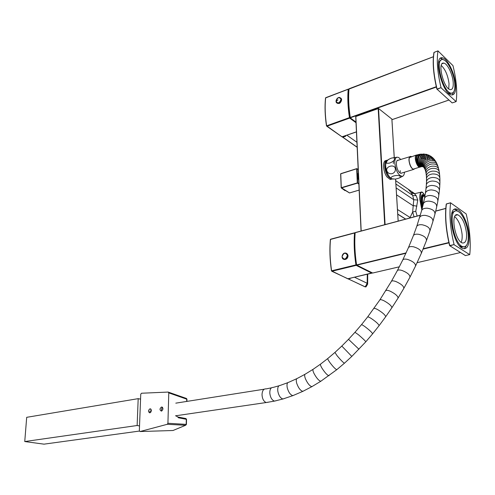 <?xml version="1.0" encoding="UTF-8"?>
<svg xmlns="http://www.w3.org/2000/svg" width="495" height="495" viewBox="0 0 495 495"><rect width="100%" height="100%" fill="white"/><g stroke="black" fill="none" stroke-linecap="round" stroke-linejoin="round"><path stroke-width="0.74" d="M436.38 87.033L350.213 117.829L355.979 122.061M350.213 117.829L350.287 117.464L436.305 86.705M414.061 216.847L412.651 212.046L413.758 199.72L412.663 195.364M412.651 212.046L410.077 217.478L410.553 217.781M395.895 184.022L412.657 195.364L411.432 193.019C411.481 192.165 412.446 192.419 414.327 193.78M395.691 180.663L408.202 189.201L411.364 192.945M406.643 188.137L414.494 193.496M361.09 231.017L355.719 116.548L378.551 108.498L391.867 119.066M420.849 192.227L414.544 193.724L416.19 195.674L417.768 200.073L415.757 211.297L417.137 216.024M412.743 195.506L416.19 195.674M416.914 206.13L413.43 205.604M411.432 193.019L414.544 193.724M415.757 211.297L412.712 211.965M441.039 87.64C437.5 72.815 436.479 60.569 437.988 50.905L434.065 52.408C432.525 62.061 433.515 74.281 437.048 89.057L441.039 87.64L437.178 89.317L452.152 102.923L456.074 101.586L441.169 87.9M456.074 101.586L456.173 101.537C457.448 91.631 456.384 79.664 452.981 65.637L437.988 50.905M455.555 84.391C454.738 73.161 447.319 58.076 442.332 57.81C432.766 55.582 442.481 94.514 451.601 94.929C454.719 95.009 456.037 91.495 455.555 84.391M453.179 82.133C452.603 74.102 447.288 63.317 443.743 63.125C436.899 61.535 443.836 89.335 450.363 89.638C452.579 89.688 453.513 87.188 453.179 82.133M454.763 83.643C455.196 90.059 454.008 93.233 451.193 93.165C442.938 92.788 434.146 57.569 442.808 59.586C447.313 59.821 454.026 73.477 454.763 83.643M448.718 88.853L449.039 83.612C447.907 75.401 445.314 69.343 441.255 65.445M454.181 90.919L452.201 94.96M440.513 58.268L444.423 60.217M441.107 60.037L438.551 62.519M448.247 92.893L449.93 93.605L451.669 93.196M457.132 214.96L456.811 214.737M420.323 215.282L355.156 232.712C354.377 242.649 354.853 253.378 356.579 264.899L406.086 252.902M405.919 253.267L356.734 265.178L372.698 273.017M355.156 232.712L420.354 215.183L355.255 232.576M345.009 190.637L341.377 188.007L349.346 192.864M358.863 184.016L357.458 183.125L341.29 187.982L340.758 173.825L341.265 187.952M358.343 172.798C357.501 174.673 357.619 177.179 358.689 180.31M351.444 277.942L348.486 279.044L347.731 278.772L350.38 278.165M347.818 278.765L371.813 273.172L356.177 265.37L331.836 271.26L365.217 286.846L367.185 283.233L367.278 274.249M366.207 286.71L365.106 286.877L348.307 278.914M393.346 163.536C393.377 160.98 394.001 159.514 395.208 159.136M388.643 175.719L388.433 175.434C386.125 171.79 385.209 168.065 385.685 164.26M392.516 178.98L391.434 179.128L388.191 176.622C384.021 171.233 383.483 159.724 387.381 160.25M391.65 179.153L390.252 179.487L387.003 176.981C382.827 171.598 382.295 160.089 386.205 160.621M356.01 122.729L349.687 118.095L326.842 126.262L342.033 136.799L345.59 135.581M357.155 147.306L342.268 136.917M346.067 135.475L345.541 136.317L342.8 137.195L357.149 147.157M341.934 136.806L326.836 126.262M345.182 135.779L345.541 136.317M454.076 244.549C450.289 228.665 449.138 214.762 450.611 202.845L446.397 203.99C444.881 215.876 446.007 229.742 449.782 245.582L454.076 244.549L449.918 245.829L465.461 255.587L469.675 254.622L454.212 244.802M469.675 254.622L469.774 254.523C470.993 242.414 469.786 228.882 466.166 213.92L450.611 202.845M468.982 234.748C468.103 223.4 461.847 210.158 456.761 209.162C445.952 205.295 452.764 246.64 463.363 248.632C467.682 249.059 469.551 244.431 468.982 234.748M466.519 233.089C465.114 223.294 462.212 217.194 457.801 214.787C450.054 212.039 454.942 241.572 462.522 242.977C465.585 243.286 466.915 239.988 466.519 233.089M468.165 234.197C468.672 242.952 466.983 247.135 463.085 246.745C453.494 244.951 447.319 207.541 457.108 211.037C461.711 211.94 467.373 223.926 468.165 234.197M461.161 242.284C462.052 240.391 462.355 237.693 462.076 234.185C461.031 225.961 458.58 220.108 454.719 216.624M467.224 244.103L464.347 248.775M454.466 209.404L455.419 209.515L459.212 212.163M454.973 211.291C453.531 211.315 452.405 212.324 451.607 214.323M459.502 245.78L461.73 247.067L463.908 246.875M424.085 196.237L423.943 195.995C421.251 191.188 420.088 199.683 422.433 207.566M421.938 195.68L422.111 196.391L421.938 195.68M422.371 206.7L422.266 205.406L422.371 206.7M421.35 200.011L421.332 199.027L421.35 200.011M422.668 206.638C421.276 200.24 421.394 196.837 423.008 196.422L423.138 196.397M423.287 196.28L422.495 196.032L422.328 195.321L423.59 196.206M421.994 196.602L421.579 198.916L421.994 196.602M421.61 200.945L421.975 204.986L421.61 200.945M149.849 412.867L149.867 412.867C151.792 411.196 151.829 409.848 149.985 408.808C148.061 410.46 148.011 411.809 149.849 412.867M140.029 431.541L167.285 424.289L167.929 423.275L168.776 392.875L168.195 392.071L141.49 393.234L140.747 394.212L139.343 430.761L140.029 431.541L173.021 430.502L185.619 425.273L167.285 424.289M161.413 411.104C159.532 410.039 159.569 408.672 161.531 407.008C163.424 408.047 163.387 409.414 161.432 411.104L161.413 411.104M161.865 410.943C161.209 409.606 161.457 408.443 162.601 407.465M185.625 425.273L186.423 424.394L185.619 425.273L186.194 424.283L186.299 419.302L178.466 417.792L177.816 416.982M151.043 409.285L150.888 412.149M139.528 425.923L137.134 425.508L24.75 441.546L43.999 444.157L139.373 431.071M137.134 425.508L138.192 398.654L140.555 399.143M138.192 398.654L26.693 417.322L24.75 441.546M411.413 156.587L410.838 156.389C409.495 156.352 408.87 157.738 408.975 160.547C409.656 165.392 411.178 168.362 413.535 169.457L414.934 168.659M400.201 170.626L400.263 172.149M386.081 163.715L385.487 161.37M389.089 159.173L387.536 160.17C386.168 160.937 385.549 162.929 385.679 166.141C386.341 171.988 388.216 176.164 391.304 178.664L391.502 178.577C389.107 176.758 397.101 174.327 399.911 176.053C400.647 176.764 400.331 177.47 398.964 178.163L395.412 179.11L391.823 178.757M393.253 179.11L391.304 178.664M404.489 172.198C404.31 174.395 403.691 175.762 402.627 176.282C398.766 176.078 396.155 171.746 394.787 163.301C394.732 158.264 396.068 156.358 398.803 157.602L400.783 159.538M395.06 171.301C393.476 173.72 391.359 174.364 388.705 173.238C381.051 166.889 397.794 161.661 395.06 171.301M389.744 163.022C386.05 163.771 385.45 162.756 387.938 159.965C390.833 157.967 393.061 157.398 394.639 158.27C394.818 160.102 393.185 161.686 389.744 163.022M396.829 157.218L391.65 158.06M398.487 160.256L398.302 160.219C394.874 159.39 396.433 170.701 400.065 172.941L400.993 173.343L402.188 172.891M397.726 160.491L397.386 160.442M409.823 156.711L397.268 160.535M414.433 168.814L413.467 169.104C410.887 168.974 407.942 160.244 409.575 157.559L416.103 155.121M336.012 101.314L338.023 99.891M391.935 119.672L448.847 100.052M350.231 117.822C348.598 107.229 348.164 97.651 348.938 89.094L433.397 56.758L349.018 88.859C348.251 97.385 348.672 106.92 350.287 117.464M396.563 194.838L413.381 205.914M396.136 187.908L413.758 199.72L417.768 200.073M397.46 209.49L410.077 217.478L409.811 217.979M384.708 224.699L378.186 108.473M355.843 116.449L361.189 230.986M378.551 108.498L385.085 224.594M398.147 221.098L395.561 179.091M394.261 157.998L391.861 118.949M397.745 214.081L405.721 219.075M421.827 209.905L419.871 199.652C419.605 194.189 420.28 191.645 421.913 192.011C422.94 192.444 423.924 193.848 424.871 196.224C421.703 189.938 420.144 191.095 420.193 199.695L421.981 209.335M434.164 52.371L433.923 52.55C432.37 62.209 433.36 74.405 436.881 89.143L437.091 89.335M436.893 89.131C433.391 74.448 432.407 62.302 433.942 52.705L434.09 52.352M452.251 102.892L456.118 101.605M445.778 208.475L435.699 211.173M423.237 248.744L448.878 242.531M435.724 211.074L445.785 208.376L435.73 211.049M448.946 242.853L423.083 249.115M372.512 273.061L399.329 266.805M417.137 262.653L460.523 252.537L417.13 262.672M357.031 168.801L358.188 169.568L357.031 168.814L357.675 182.81L341.303 187.679L349.538 192.945L359.147 190.074M358.844 183.552L357.31 182.791L356.666 168.795L340.758 173.825L356.678 168.684M356.666 168.795L357.031 168.814L356.666 168.795M355.132 233.065L354.903 233.071C354.142 242.897 354.606 253.496 356.301 264.862L372.085 272.85M331.582 270.808L355.924 264.905C354.228 253.496 353.758 242.859 354.525 233.003L330.505 239.425C329.608 249.14 329.967 259.597 331.582 270.808L331.836 271.26L331.582 270.808M331.489 270.833C329.887 259.683 329.534 249.276 330.425 239.611L330.679 239.196L354.568 232.842M347.744 278.772L331.458 270.858C329.843 259.665 329.484 249.214 330.382 239.512L330.598 239.215M354.513 277.225L367.154 283.27M364.92 286.704L365.873 286.908L367.643 284.235L367.185 283.233M356.4 265.048L356.177 265.37L355.924 264.905L356.301 264.862M372.023 272.943L348.171 278.704M348.857 89.459L348.56 89.341C347.806 97.769 348.22 107.186 349.804 117.593L355.985 122.246M348.214 89.224L325.531 97.954C324.652 106.307 324.974 115.62 326.483 125.879L349.451 117.624C347.861 107.18 347.447 97.732 348.202 89.273L325.642 97.849C324.769 106.208 325.085 115.527 326.601 125.798L341.94 136.812M342.064 136.793L356.431 131.837M357.149 147.232L342.732 137.226M326.508 125.841C325.011 115.638 324.701 106.382 325.568 98.078L325.704 97.707M346.853 135.203L356.92 142.269M349.903 117.785L349.687 118.095L349.451 117.624L349.804 117.593M348.56 89.341L348.319 89.112L348.641 89.292M449.621 245.619C445.871 229.866 444.751 216.074 446.255 204.249L446.236 204.113C444.72 215.993 445.84 229.829 449.602 245.625L465.393 255.593L469.693 254.628M446.434 203.903L450.629 202.789M465.541 255.569L465.195 255.47M424.896 196.224L423.807 196.261C422.359 196.373 422.117 199.25 423.089 204.899M336.946 103.003L337.856 103.48C340.022 103.368 341.272 102.094 341.612 99.637L340.696 97.96M338.933 97.534L339.818 97.509L341.272 99.384C340.931 101.84 339.681 103.115 337.516 103.226L336.055 101.456M341.049 99.334C339.236 96.649 337.565 97.274 336.031 101.209C337.831 103.907 339.502 103.282 341.049 99.334M343.499 259.182L344.699 259.541C346.717 259.238 347.818 257.951 348.01 255.674L346.537 253.366M344.006 253.403L345.392 253.032C346.741 253.149 347.496 253.972 347.651 255.488C347.459 257.771 346.358 259.058 344.341 259.361L342.082 257.165M347.416 255.457C345.467 252.147 343.679 252.599 342.045 256.806C343.982 260.123 345.77 259.671 347.416 255.457M167.929 423.275L186.423 424.394M178.8 402.676L179.574 402.559M186.677 401.433L186.726 399.149L168.776 392.875M168.523 392.189L186.194 398.376L186.955 399.279L186.906 401.396M178.132 417.044L185.65 418.498L186.528 419.42L186.423 424.364M423.058 166.141L419.624 167.242C417.068 167.093 414.123 158.32 415.732 155.634L417.056 154.824L418.411 155.659M421.938 165.85L420.076 167.056C417.291 166.735 414.866 158.066 416.809 155.337L418.454 154.483C419.797 154.892 420.905 156.383 421.789 158.963M422.619 165.887L420.447 166.908C417.471 166.351 415.608 157.843 417.873 155.096L419.785 154.205M419.909 154.236C421.35 154.756 422.427 156.321 423.151 158.945M423.367 166.388L420.744 166.772C417.304 163.777 416.691 159.835 418.894 154.941L421.09 154.032M421.356 154.1C422.903 154.774 423.937 156.482 424.463 159.229M425.026 169.08L423.714 166.741L420.967 166.648C417.638 163.48 417.279 159.551 419.89 154.855L422.829 154.087C424.475 154.96 425.434 156.841 425.7 159.737M423.961 167.062L421.493 166.134L421.245 166.394C418.312 162.935 418.454 159.099 421.66 154.898L423.541 153.97L425.397 154.304M425.57 154.409C427.08 155.517 427.804 157.391 427.748 160.034M424.159 167.347L421.759 165.887L421.493 166.134C419.104 162.484 419.698 158.839 423.268 155.195C424.896 154.087 426.399 153.988 427.773 154.898M428.107 155.17L429.641 159.279M424.351 167.656L421.759 165.887C419.995 162.187 420.985 158.796 424.722 155.721C426.746 154.576 428.491 154.619 429.957 155.845M430.396 156.333L431.349 159.037M424.549 168.028L422.161 165.813C420.929 162.168 422.198 159.044 425.978 156.426C428.41 155.263 430.365 155.486 431.85 157.094M432.246 157.682L432.822 160.442M424.778 168.486L422.625 165.887C421.851 162.379 423.336 159.514 427.092 157.305C429.895 156.166 432.024 156.575 433.459 158.53M433.799 159.204L434.109 160.726M425.285 169.804L423.151 166.202C422.705 162.843 424.333 160.207 428.033 158.295C431.244 157.193 433.509 157.818 434.82 160.163M435.025 160.72L435.13 161.209M423.714 166.741C423.553 163.548 425.292 161.135 428.924 159.508C432.463 158.493 434.82 159.297 435.99 161.921M436.12 162.453L436.188 163.171M425.582 170.787L424.252 167.496C424.295 164.458 426.096 162.224 429.66 160.801C433.601 159.873 436.033 160.9 436.955 163.888M425.849 171.932L424.815 168.566C425.038 165.695 426.894 163.647 430.384 162.434C434.61 161.636 437.079 162.824 437.803 166.011M426.121 173.429L425.298 169.835C425.644 167.1 427.532 165.2 430.966 164.136C435.476 163.468 437.97 164.823 438.446 168.207L438.44 168.343M426.331 175.1L425.756 171.487C426.214 168.894 428.132 167.149 431.498 166.246C436.175 165.72 438.681 167.18 439.016 170.62L438.991 170.855M426.492 177.284L426.102 173.299C426.641 170.825 428.571 169.197 431.881 168.418C436.689 168.022 439.201 169.556 439.424 173.033L439.579 174.259M426.554 179.636L426.381 175.651C426.999 173.306 428.936 171.808 432.191 171.152C437.116 170.911 439.634 172.532 439.746 176.016L439.838 177.427M426.492 182.636L426.529 178.151C427.191 175.911 429.128 174.512 432.345 173.962C437.363 173.844 439.882 175.527 439.907 179.011L439.937 181.3M426.294 185.804L426.535 181.312C427.247 179.184 429.184 177.897 432.352 177.458C437.462 177.495 439.981 179.246 439.919 182.704L439.826 185.167M425.879 189.764L426.381 184.61C427.129 182.575 429.06 181.38 432.185 181.028C437.363 181.195 439.888 182.995 439.758 186.429L439.473 189.888M425.298 193.873L426.009 188.713C426.777 186.776 428.707 185.687 431.789 185.433C437.029 185.749 439.554 187.605 439.362 190.996L438.91 194.622M424.37 199.027L425.44 192.939C426.232 191.089 428.15 190.08 431.195 189.913C436.491 190.365 439.016 192.258 438.774 195.605L437.982 200.45M423.219 204.33L424.531 198.217C425.335 196.465 427.241 195.55 430.242 195.482C435.588 196.082 438.112 198.025 437.828 201.31L436.813 206.328M421.536 211L423.386 203.618C424.203 201.954 426.09 201.125 429.06 201.131C434.437 201.873 436.967 203.853 436.652 207.077L435.08 213.636M416.629 226.784L421.697 210.4C422.513 208.834 424.388 208.104 427.321 208.209C432.723 209.119 435.26 211.136 434.913 214.273L433.045 221.018M419.717 217.311C420.533 215.839 422.39 215.195 425.279 215.387C430.706 216.451 433.243 218.512 432.884 221.556L430.013 230.633M422.247 224.786C427.686 226.048 430.223 228.139 429.87 231.066L426.412 240.694C426.758 237.897 424.215 235.769 418.782 234.314C415.979 233.906 414.185 234.327 413.393 235.589L416.765 226.376C417.576 225.008 419.401 224.483 422.247 224.786M413.269 235.911L408.412 247.704C409.167 246.578 410.918 246.287 413.659 246.832C419.067 248.54 421.616 250.705 421.313 253.335L426.412 240.694M407.843 259.498C413.201 261.453 415.757 263.656 415.509 266.1L409.928 277.231C410.101 274.954 407.546 272.726 402.249 270.548C399.632 269.738 397.992 269.775 397.318 270.654L402.757 259.962C403.475 258.972 405.17 258.817 407.843 259.498M402.683 260.104L408.412 247.704M367.63 316.955L379.838 299.933L391.384 281.358C392.003 280.603 393.581 280.69 396.13 281.624C401.34 284.037 403.901 286.289 403.809 288.393L409.928 277.231M385.803 290.676C386.36 290.021 387.882 290.219 390.369 291.27C395.48 293.888 398.042 296.171 398.042 298.108L403.809 288.393M379.838 299.933C380.327 299.388 381.781 299.698 384.188 300.873C389.188 303.713 391.743 306.015 391.854 307.779L398.042 298.108M373.886 308.527C374.307 308.082 375.686 308.509 378.019 309.808C382.882 312.852 385.432 315.173 385.667 316.775L391.854 307.779M361.461 324.701L367.599 316.998C367.933 316.658 369.227 317.202 371.479 318.625C376.181 321.886 378.718 324.237 379.096 325.667L385.667 316.775M354.989 332.263L361.424 324.745C361.666 324.497 362.872 325.153 365.044 326.712C369.573 330.171 372.098 332.541 372.624 333.816L379.096 325.667M348.517 339.304L354.964 332.293L358.281 334.614C362.606 338.283 365.118 340.678 365.805 341.791L372.624 333.816M341.779 346.079L334.936 352.434L337.163 355.818C340.739 360.051 343.159 362.519 344.427 363.225L351.796 356.419L341.804 346.061L348.505 339.31L358.949 349.235M365.805 341.791L351.821 356.4M334.874 352.489L327.882 358.436C327.461 358.628 328.049 359.877 329.645 362.198C332.912 366.585 335.282 369.084 336.767 369.691L344.427 363.225M327.746 358.547L320.686 364.011C320.086 364.258 320.506 365.632 321.948 368.125C324.881 372.648 327.201 375.179 328.903 375.711L329.125 375.544M320.463 364.178L313.378 369.115C312.562 369.406 312.791 370.897 314.071 373.589C316.639 378.217 318.885 380.773 320.803 381.261L321.156 381.039M313.026 369.344L305.434 374.034C304.376 374.35 304.382 375.959 305.464 378.867C307.63 383.557 309.783 386.15 311.918 386.632L312.438 386.341M304.914 374.338L297.476 378.322C296.146 378.619 295.911 380.339 296.771 383.47C298.522 388.179 300.558 390.796 302.878 391.328L303.614 390.976M296.74 378.687L288.814 382.258C287.162 382.486 286.636 384.306 287.236 387.696C288.542 392.349 290.429 394.991 292.898 395.623L293.919 395.22M287.781 382.672L280.281 385.382C278.308 385.494 277.478 387.375 277.788 391.031C278.679 395.555 280.393 398.203 282.936 398.982L284.291 398.58M278.92 385.809L273.122 387.424C270.87 387.381 269.763 389.299 269.806 393.179C270.369 397.541 271.922 400.183 274.471 401.105L276.13 400.746M271.446 387.826L266.143 388.897C263.625 388.655 262.251 390.58 262.022 394.67C262.294 398.84 263.68 401.464 266.174 402.534L268.135 402.256M433.397 56.708L349.086 88.76M350.194 117.748C348.554 107.143 348.127 97.552 348.901 88.976L349.055 88.772M448.878 100.077L391.935 119.71M391.892 119.023L394.292 158.01M395.592 179.091L398.178 221.092M397.751 214.211L405.584 219.112M355.719 116.548L361.053 231.023M442.122 63.731L443.743 63.125M441.082 58.286L442.332 57.81M449.93 93.605L451.193 93.165M434.121 52.346L438.007 50.855M399.317 266.824L372.568 273.061M341.185 187.797L340.64 173.881M340.845 173.658L356.703 168.64M349.507 192.963L359.147 190.099M358.188 169.5L357 168.715M367.655 283.895L367.717 274.143M330.679 239.196L354.606 232.799M349.557 278.382L348.14 278.71M391.434 179.128L390.252 179.487M325.76 97.688L348.257 89.137M344.26 136.094L356.437 131.899M455.604 215.362L457.801 214.787M455.419 209.515L456.761 209.162M461.73 247.067L463.085 246.745M446.478 203.891L450.642 202.764M339.818 97.509C336.792 96.723 334.379 102.719 337.516 103.226L337.856 103.48C338.877 103.01 339.923 104.878 341.649 99.724L341.309 98.567M345.392 253.032C341.822 252.766 340.715 259.417 344.341 259.361L344.699 259.541C346.741 259.275 347.855 258.006 348.047 255.729L347.459 254.065M186.955 399.242L186.528 398.5M175.874 415.763L177.724 416.963M186.528 419.389L185.996 418.578M162.273 407.156L161.531 407.008M150.69 408.95L149.985 408.808M149.917 412.855L149.867 411.048M402.627 176.282L398.964 178.163M413.535 169.457L400.814 173.306M420.744 166.772L413.467 169.104M439.102 171.066L439.016 170.62M415.59 265.939L421.313 253.335M391.384 281.358L397.318 270.654M175.49 415.819L266.174 402.534L274.471 401.105L282.936 398.982L292.898 395.623L302.878 391.328L311.918 386.632L320.803 381.261L336.767 369.691M264.169 389.206L175.799 403.153"/></g></svg>

